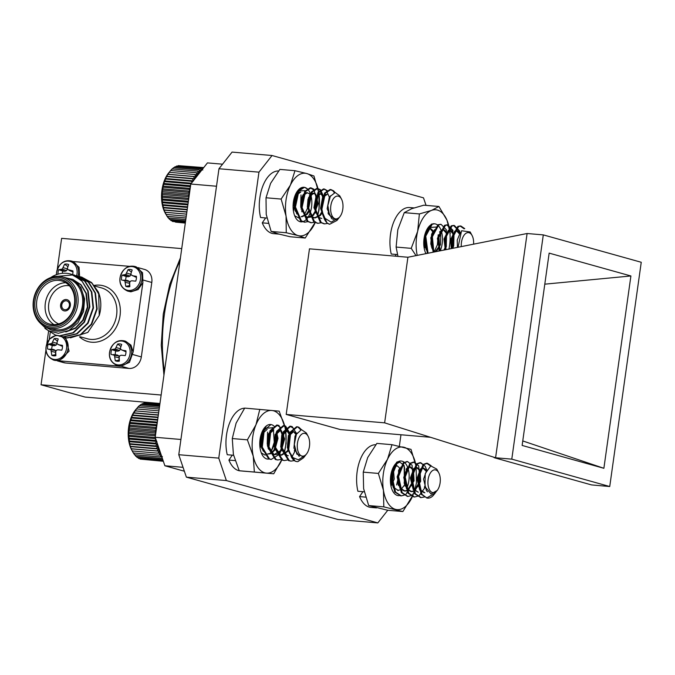 <?xml version="1.0" encoding="UTF-8"?>
<svg xmlns="http://www.w3.org/2000/svg" width="675" height="675" viewBox="0 0 675 675"><rect width="100%" height="100%" fill="white"/><g stroke="black" fill="none" stroke-linecap="round" stroke-linejoin="round"><path stroke-width="1.01" d="M216.515 186.232L190.806 184.03L207.436 162.894L222.556 164.185M183.052 467.328L164.869 465.767L184.368 471.226M190.806 184.03L155.208 437.282L180.917 439.476M164.869 465.767L155.208 437.282M138.097 267.637L144.593 269.452A12.572 10.564 105.6 0 1 151.791 282.471L143.454 280.133M132.992 354.586L141.328 356.915L151.791 282.471M141.328 356.915A12.572 10.564 105.6 0 1 129.001 368.423L121.458 366.314M57.991 360.889L65.526 362.998L129.001 368.423M65.526 362.998A12.572 10.564 105.6 0 1 63.88 362.703L57.392 360.889M57.274 269.35L61.628 238.343L181.727 248.611M48.516 331.678L46.811 343.794M45.984 349.667L41.048 384.767L161.148 395.027M41.048 384.767L85.084 397.069L159.967 403.473M66.226 300.805A4.531 3.805 -74.4 0 0 61.847 304.594A4.531 3.805 -74.4 0 0 64.378 309.631A4.531 3.805 -74.4 0 0 69.263 306.298A4.531 3.805 -74.4 0 0 66.817 300.915A4.531 3.805 -74.4 0 0 66.226 300.805M67.087 299.683A5.788 4.86 -74.4 0 0 66.403 299.565A5.788 4.86 -74.4 0 0 60.817 304.366A5.788 4.86 -74.4 0 0 63.973 310.829M79.582 276.607L79.068 267.292L72.309 261.301M50.186 332.792L49.241 339.483M64.454 337.525A12.825 10.775 105.6 0 1 67.129 352.148A12.825 10.775 105.6 0 1 55.46 360.442A12.825 10.775 105.6 0 1 53.789 360.138L59.155 360.796L69.086 351.152L65.694 337.728M59.155 360.796L120.428 366.28L129.448 362.34L133.144 351.979L130.95 345.111L125.66 341.272L124.175 340.858A12.825 10.775 105.6 0 1 131.338 355.126A12.825 10.775 105.6 0 1 118.943 365.867A12.825 10.775 105.6 0 1 117.264 365.563L118.749 365.977M133.144 352.004L142.898 282.606L142.56 272.734L136.122 266.819L134.637 266.406A12.825 10.775 105.6 0 1 141.801 280.673A12.825 10.775 105.6 0 1 129.406 291.414A12.825 10.775 105.6 0 1 127.727 291.111L130.891 291.828L138.113 289.567L142.889 282.631M129.516 266.347L73.111 261.529M66.268 299.531A5.788 4.86 -74.4 0 0 60.683 304.374A5.788 4.86 -74.4 0 0 63.906 310.804A5.788 4.86 -74.4 0 0 70.149 306.543A5.788 4.86 -74.4 0 0 67.028 299.666A5.788 4.86 -74.4 0 0 66.268 299.531M50.574 277.653L52.481 276.463A31.438 26.409 105.6 0 1 70.647 274.042A31.438 26.409 105.6 0 1 73.204 274.927L82.063 281.247L87.733 290.891L89.395 306.796L83.978 322.085L73.001 332.699L59.501 335.804L55.493 335.095L44.921 328.404M72.402 274.607L74.242 275.046L84.704 281.197L91.378 291.912L93.049 307.808L87.632 323.106L76.655 333.72L63.155 336.825L57.333 335.517M76.039 275.628L77.861 276.058L88.341 282.209L95.032 292.933L96.702 308.829L91.277 324.127L80.308 334.741L66.8 337.846L60.978 336.538M79.692 276.649L81.532 277.079L91.994 283.238L98.685 293.954L99.242 315.427A31.438 26.409 -74.4 0 0 98.272 291.904L91.606 282.555L81.768 277.147M70.841 274.092L81.506 280.302L88.189 291.018L89.851 306.923L84.434 322.211L73.465 332.826L59.957 335.939L55.713 335.154M74.461 275.105L85.143 281.315L91.834 292.039L93.504 307.943L88.088 323.232L77.11 333.847L63.61 336.952L59.358 336.175M72.647 261.394L71.153 260.98A12.825 10.775 105.6 0 1 78.114 276.126L88.805 282.344L95.487 293.06L97.158 308.964L91.733 324.253L80.764 334.868L67.255 337.973L63.011 337.196M46.01 327.029A27.667 23.237 -74.4 0 0 79.599 317.258A27.667 23.237 -74.4 0 0 72.858 279.433L80.814 287.39L84.586 298.856L83.557 311.496L77.946 322.751L68.977 330.497L58.379 333.29L48.178 330.649L40.289 323.156M63.172 277.172L72.858 279.433M48.499 327.915L53.097 329.198A26.409 22.182 -74.4 0 0 81.574 309.741A26.409 22.182 -74.4 0 0 67.323 278.328L62.716 277.045A26.409 22.182 105.6 0 1 76.975 308.45A26.409 22.182 105.6 0 1 48.499 327.915A26.409 22.182 105.6 0 1 33.75 298.536A26.409 22.182 105.6 0 1 59.273 276.421A26.409 22.182 105.6 0 1 62.716 277.045M58.227 278.969A23.642 19.862 105.6 0 1 70.537 315.436A23.642 19.862 105.6 0 1 36.087 312.491A23.642 19.862 105.6 0 1 58.227 278.969M58.438 277.484A25.152 21.127 -74.4 0 0 34.881 313.141A25.152 21.127 -74.4 0 0 71.533 316.271A25.152 21.127 -74.4 0 0 58.438 277.484M73.204 274.927L54.506 276.607M70.445 337.837L87.826 332.438L99.242 315.427M58.717 280.395A22.385 18.807 -74.4 0 0 37.083 299.135A22.385 18.807 -74.4 0 0 49.579 324.042A22.385 18.807 -74.4 0 0 73.718 307.547A22.385 18.807 -74.4 0 0 61.636 280.918A22.385 18.807 -74.4 0 0 58.717 280.395M54.025 324.624A22.385 18.807 105.6 0 1 46.043 299.81A22.385 18.807 105.6 0 1 65.737 282.724M69.398 285.778A19.87 16.689 -74.4 0 0 68.226 285.635A19.87 16.689 -74.4 0 0 49.216 301.421A19.87 16.689 -74.4 0 0 58.733 323.907M72.74 279.374L81.067 284.74L86.392 293.49L87.86 307.1L83.27 320.203L75.558 328.278L65.787 331.931M72.951 279.484L80.865 284.892L85.936 293.363L87.404 306.973L82.814 320.077L75.651 327.772L66.53 331.644M120.099 277.644A12.116 10.176 105.6 0 1 136.848 268.591A12.116 10.176 105.6 0 1 133.937 289.305A12.116 10.176 105.6 0 1 120.099 277.644M132.46 275.721L136.401 276.345A8.792 7.383 105.6 0 1 135.726 281.146L131.743 280.783L130.275 281.273L129.651 282.732L129.828 286.647A8.792 7.383 105.6 0 1 129.752 286.664A8.792 7.383 105.6 0 1 125.744 286.293L124.875 280.808L121.517 279.931A8.792 7.383 105.6 0 1 122.192 275.13L125.769 274.48L128.081 269.629A8.792 7.383 105.6 0 1 132.173 269.983L130.958 273.459L131.161 274.944L136.451 277.425M122.192 275.13L126.301 276.556A7.265 6.1 -74.4 0 0 125.761 280.319M123.837 280.108L127.811 280.547L129.271 281.441L124.875 280.808M125.339 282.361L129.651 283.34M129.651 283.289L129.271 281.441M125.744 286.293L129.33 285.736L129.651 283.416M129.33 285.736A7.265 6.1 -74.4 0 0 129.76 285.905M131.448 271.882A7.265 6.1 -74.4 0 0 131.271 271.915L128.081 269.629M126.638 273.088L130.933 274.312L131.001 273.822M131.144 272.827L131.271 271.915M125.769 274.48L130.022 276.1L130.933 274.312M124.546 275.037L128.343 276.733L130.022 276.1M126.301 276.556L128.343 276.733M109.637 352.088A12.116 10.176 105.6 0 1 126.385 343.043A12.116 10.176 105.6 0 1 123.474 363.749A12.116 10.176 105.6 0 1 109.637 352.088M121.998 350.165L125.938 350.798A8.792 7.383 105.6 0 1 125.263 355.59L121.281 355.227L119.812 355.717L119.188 357.185L119.365 361.091A8.792 7.383 105.6 0 1 119.289 361.117A8.792 7.383 105.6 0 1 115.282 360.745L114.412 355.261L111.054 354.375A8.792 7.383 105.6 0 1 111.729 349.582L115.298 348.933L117.619 344.081A8.792 7.383 105.6 0 1 121.711 344.427L120.496 347.903L120.698 349.388L125.989 351.869M111.729 349.582L115.838 351.008A7.265 6.1 -74.4 0 0 115.298 354.772M113.375 354.552L117.349 354.999L118.808 355.894L114.412 355.261M114.877 356.813L119.188 357.792M119.188 357.733L118.808 355.894M115.282 360.745L118.867 360.188L119.188 357.868M118.867 360.188A7.265 6.1 -74.4 0 0 119.298 360.349M120.985 346.326A7.265 6.1 -74.4 0 0 120.808 346.368L117.619 344.081M116.176 347.541L120.471 348.764L120.538 348.266M120.682 347.279L120.808 346.368M115.298 348.933L119.559 350.553L120.471 348.764M114.083 349.49L117.88 351.177L119.559 350.553M115.838 351.008L117.88 351.177M61.838 336.842A12.116 10.176 105.6 0 1 65.753 351.498A12.116 10.176 105.6 0 1 53.342 359.277A12.116 10.176 105.6 0 1 46.162 346.663A12.116 10.176 105.6 0 1 57.409 335.551M58.514 344.739L62.454 345.372A8.792 7.383 105.6 0 1 61.788 350.165L57.805 349.802L56.329 350.3L55.713 351.759L55.89 355.666A8.792 7.383 105.6 0 1 55.814 355.691A8.792 7.383 105.6 0 1 51.798 355.32L50.937 349.836L47.571 348.95A8.792 7.383 105.6 0 1 48.246 344.157L51.823 343.507L54.143 338.656A8.792 7.383 105.6 0 1 58.236 339.002L57.021 342.478L57.223 343.963L62.505 346.444M48.246 344.157L52.363 345.583A7.265 6.1 -74.4 0 0 51.815 349.346M49.891 349.127L53.865 349.574L55.333 350.468L50.937 349.836M51.393 351.388L55.713 352.367M55.713 352.308L55.333 350.468M51.798 355.32L55.384 354.763L55.713 352.443M55.384 354.763A7.265 6.1 -74.4 0 0 55.822 354.923M57.502 340.9A7.265 6.1 -74.4 0 0 57.324 340.942L54.143 338.656M52.701 342.115L56.995 343.339L57.063 342.841M57.198 341.854L57.324 340.942M51.823 343.507L56.084 345.127L56.995 343.339M50.608 344.064L54.405 345.752L56.084 345.127M52.363 345.583L54.405 345.752M56.497 274.641A12.116 10.176 105.6 0 1 56.624 272.219A12.116 10.176 105.6 0 1 69.263 261.233A12.116 10.176 105.6 0 1 76.646 275.754M58.008 274.16A8.792 7.383 105.6 0 1 58.708 269.705L62.286 269.055L64.606 264.203A8.792 7.383 105.6 0 1 68.698 264.558L67.483 268.034L67.686 269.519L72.925 270.92A8.792 7.383 105.6 0 1 72.605 274.649M58.708 269.705L62.826 271.131A7.265 6.1 -74.4 0 0 62.294 273.333M68.977 270.295L72.976 272M67.964 266.456A7.265 6.1 -74.4 0 0 67.795 266.49L64.606 264.203M63.163 267.663L67.458 268.886L67.525 268.397M67.66 267.401L67.795 266.49M62.286 269.055L66.547 270.675L67.458 268.886M61.071 269.612L64.867 271.308L66.547 270.675M62.826 271.131L64.867 271.308M430.169 437.265L340.402 429.587L286.192 414.433L309.471 248.83L407.911 257.243L384.632 422.845L495.585 457.76L527.099 233.508L407.911 257.243M286.192 414.433L384.632 422.845M186.376 477.149L337.837 519.488L377.823 522.906L226.37 480.566L186.376 477.149L178.774 454.714L218.767 458.131L258.955 172.159L218.97 168.742L178.774 454.714M218.97 168.742L232.065 152.094L272.05 155.512L423.503 197.851L426.06 205.386M630.906 275.974L549.155 253.125L522.129 445.441L603.88 468.298L630.906 275.974L544.792 284.167M522.762 440.935L603.88 468.298M511.785 459.143L609.736 486.523L641.25 262.271L543.299 234.892L511.785 459.143L495.585 457.76M609.736 486.523L591.511 484.912L494.125 457.684M527.099 233.508L543.299 234.892M377.823 522.906L387.762 510.266L368.702 505.575L363.614 488.658L363.251 472.137L378.363 473.428L383.451 490.345A31.438 16.85 94.9 0 0 395.702 509.414A31.438 16.85 94.9 0 0 412.028 497.382A31.438 16.85 94.9 0 0 412.45 496.462M400.967 434.767L399.364 446.192M272.05 155.512L258.955 172.159M218.767 458.131L226.37 480.566M301.733 197.454L300.856 207.79M295.118 196.889L294.815 205.158L293.245 209.655M297.548 190.941L306.138 190.654M308.559 197.471L307.986 207.225L304.079 215.35M298.797 218.025L294.815 215.814M296.325 192.839L298.654 191.953M302.248 196.206L302.257 205.799L301.143 209.292M295.642 195.64L296.106 198.028M295.422 206.111L293.406 210.938M294.098 206.01L294.697 196.535M300.712 206.575L300.999 194.923M307.319 207.132L308.019 199.032M294.351 214.886A17.356 9.298 94.9 0 0 295.439 217.434A17.356 9.298 94.9 0 0 308.213 216.97A17.356 9.298 94.9 0 0 310.238 193.328A17.356 9.298 94.9 0 0 297.726 190.704A17.356 9.298 94.9 0 0 293.397 202.036A17.356 9.298 94.9 0 0 294.351 214.886M317.351 216.523A31.438 16.85 94.9 0 0 318.87 193.042A31.438 16.85 94.9 0 0 306.821 173.551A31.438 16.85 94.9 0 0 290.419 185.085A31.438 16.85 94.9 0 0 286.057 216.101A31.438 16.85 94.9 0 0 298.105 235.592A31.438 16.85 94.9 0 0 314.508 224.058A31.438 16.85 94.9 0 0 315.546 221.763M317.444 216.616L319.073 209.672L318.87 193.042L313.942 175.998L306.821 173.551L294.975 170.699L290.419 185.085L281.129 199.066L266.017 197.775L266.22 214.414L271.148 231.449L278.269 233.896L290.115 236.748L305.227 238.039L315.571 221.754M281.129 199.066L286.057 216.101L286.259 232.74L271.148 231.449M286.259 232.74L298.105 235.592L305.227 238.039M294.975 170.699L279.863 169.408L270.582 183.389L266.017 197.775M162.802 459.675L137.168 457.498L136.249 456.3M162.312 458.232L161.409 458.443L162.017 457.346M162.413 456.604L160.127 456.933L161.241 455.043L158.946 455.161L160.186 453.246A27 14.47 94.9 0 0 161.215 455.009M160.186 453.246L157.899 453.153L159.241 451.229A27 14.47 94.9 0 0 160.186 453.246M159.241 451.229L156.98 450.925L158.439 449.018A27 14.47 94.9 0 0 159.241 451.229L131.237 448.833L132.418 451.297L131.667 449.904A25.582 13.702 -85.1 0 1 131.566 449.702A25.582 13.702 -85.1 0 1 135.034 410.51L136.215 408.999M158.439 449.018L156.203 448.504L157.773 446.631A27 14.47 94.9 0 0 158.439 449.018L130.435 446.622L131.237 448.833M157.773 446.631L155.571 445.913L157.25 444.108A27 14.47 94.9 0 0 157.773 446.631L129.769 444.243L130.435 446.622M157.022 442.631A27 14.47 94.9 0 0 157.25 444.108L155.107 443.188L156.887 441.467L154.803 440.353L155.925 439.391M155.436 437.932L154.668 437.451L155.25 437.003M155.52 435.105L154.693 434.489L155.697 433.831M155.9 432.397L154.896 431.527L156.119 430.827M156.288 429.595L155.258 428.574L156.516 427.975M156.701 426.701L155.79 425.68L156.904 425.25M157.123 423.689L156.465 422.871L157.267 422.634M157.562 420.542L157.621 420.112M291.414 457.051L298.392 459.802L305.589 455.178L303.522 457.836L297.92 461.607A17.356 9.298 -85.1 0 1 297.025 461.607A17.356 9.298 -85.1 0 1 291.414 457.051L288.74 449.432L290.714 432.447L297.405 426.802L298.823 427.191L301.413 429.637M294.317 460.578L291.136 461.109L289.373 460.688L282.133 448.867L284.099 431.882L290.798 426.246L292.207 426.634L296.654 433.78M295.237 450.723L292.545 455.844M287.93 459.911L284.521 460.544L282.757 460.122L275.518 448.301L277.484 431.317L284.183 425.68L285.601 426.068L290.149 433.73M288.79 449.71L288.309 450.934M281.315 459.346L277.914 459.979L276.151 459.557L268.903 447.736L270.877 430.751L277.568 425.115L278.986 425.503L284.023 437.138L279.855 453.929L271.299 459.413L269.536 458.992L262.288 447.171L264.262 430.186L270.962 424.55L270.245 424.482M296.983 461.607L295.161 461.185L287.913 449.356L289.887 432.371L296.587 426.735L297.996 427.123L300.729 429.798M290.731 461.059L288.546 460.62L281.306 448.791L283.272 431.814L289.972 426.17L293.541 428.38M295.996 434.506L296.072 434.945M294.865 449.373L294.292 450.951M284.116 460.493L281.931 460.055L274.691 448.225L276.657 431.249L283.348 425.604L284.774 425.993L289.6 435.299M288.529 447.93L287.677 450.385M277.509 459.928L275.324 459.489L268.076 447.66L270.051 430.684L276.75 425.039L280.311 427.25M282.766 433.375L283.196 437.062L281.07 449.82M270.894 459.363L268.709 458.924L261.461 447.095L263.436 430.118L266.659 425.714M308.146 436.337A11.458 6.143 94.9 0 0 308.104 436.252A11.458 6.143 94.9 0 0 299.379 437.046A11.458 6.143 94.9 0 0 298.78 453.144A11.458 6.143 94.9 0 0 306.593 453.895A11.458 6.143 94.9 0 0 308.146 436.337M306.593 453.895L306.146 454.469A12.251 6.564 -85.1 0 1 303.379 456.663L296.865 454.165L294.3 444.445L296.409 434.244L301.472 429.629L306.349 432.987L308.104 436.252M299.211 456.435L293.929 448.124L295 436.109L297.101 433.013M289.769 453.532L287.322 447.559L288.385 435.544L292.84 431.544L293.785 431.806L296.123 434.835M294.95 449.702L294.545 450.495M287.44 455.667L286.141 455.372L280.707 446.993L281.77 434.978L286.225 430.979L287.17 431.241L289.727 434.903M288.605 448.538L287.137 451.254L280.825 455.102L279.534 454.807L274.092 446.428L275.164 434.413L279.61 430.414L280.564 430.675L283.795 438.868L280.522 450.689L274.21 454.537L272.919 454.241L267.486 445.863L268.549 433.848L273.004 429.848L273.831 429.916L269.376 433.915L268.312 445.93L273.746 454.309L275.046 454.612L274.219 454.537M276.1 432.683L277.18 438.303L273.915 450.124L271.029 453.052M270.532 453.338L267.604 453.971M263.326 451.271L260.871 445.298L261.934 433.282L264.398 429.899M269.494 432.118L269.89 433.207M268.768 446.842L268.093 448.234M262.55 430.886L263.284 432.641M262.162 446.285L261.487 447.668M288.942 450.503L288.149 447.626L289.212 435.611L293.659 431.612L296.544 433.983M295.253 450.782L294.891 451.406M287.449 455.667L288.276 455.735L286.968 455.439L281.534 447.061L282.597 435.046L287.052 431.047L287.997 431.317L290.123 433.814M288.824 449.888L287.963 451.33L281.652 455.169L280.361 454.874L274.919 446.496L275.991 434.481L280.446 430.481L281.391 430.751L284.622 438.936L281.348 450.765L278.032 453.938M277.307 454.275L275.046 454.612M276.573 432.042L278.007 438.37L274.742 450.2L271.418 453.372M270.692 453.71L268.431 454.047M262.491 448.242L261.698 445.365L262.761 433.35L267.216 429.351M269.966 431.477L270.287 432.118M268.988 448.192L268.439 449.145M262.896 430.22L263.672 431.553M262.373 447.626L261.824 448.58M159.182 409.033L137.7 407.194L132.553 414.965L129.997 422.432L128.621 433.553L129.769 444.243M159.401 407.472L139.177 405.743L137.531 407.573M159.578 406.181L140.721 404.57L138.974 406.316M159.722 405.169L142.298 403.684L141.252 404.612M159.823 404.46L143.902 403.102L143.075 403.751M159.882 404.055L144.973 403.194M159.899 403.954L146.956 402.95M141.455 459.211L163.35 461.287M139.59 458.528L140.147 459.093L163.274 461.076M137.86 457.557L138.628 458.443L163.088 460.536M134.409 454.216L135.793 456.258L161.409 458.443M133.237 452.647L134.511 454.748L160.127 456.933M132.182 450.849L133.338 452.976L158.946 455.161M133.658 412.796L158.355 414.906M134.975 410.873L158.642 412.898M158.321 415.15L133.76 413.058M132.553 414.965L158.043 417.142M132.654 415.437L157.975 417.597M134.865 410.822L158.642 412.855M136.291 408.915L158.929 410.847M132.283 450.959L157.899 453.153M131.363 448.732L156.98 450.925M130.587 446.31L156.203 448.504M129.963 443.728L155.571 445.913M129.246 441.712L157.25 444.108M129.49 441.003L155.107 443.188M128.883 439.071L156.625 441.442M129.187 438.168L154.803 440.353M128.672 436.337L155.672 438.649M129.052 435.257L154.668 437.451M128.621 433.553L155.41 435.839M129.085 432.304L154.693 434.489M128.731 430.734L155.807 433.046M129.279 429.334L154.896 431.527M128.993 427.925L156.203 430.245M129.651 426.389L155.258 428.574M129.423 425.14L156.592 427.461M130.174 423.495L155.79 425.68M129.997 422.432L156.971 424.735M130.857 420.685L156.465 422.871M130.714 419.808L157.351 422.086M131.684 417.985L157.3 420.179M131.574 417.31L157.705 419.546M268.27 223.366L262.263 222.851A31.438 16.85 94.9 0 0 273.603 233.66L279.121 234.132M278.589 170.986A31.438 16.85 94.9 0 0 262.82 186.081A31.438 16.85 94.9 0 0 260.575 217.51L266.887 218.05M265.613 217.941L262.263 222.851M433.932 494.648A17.356 9.298 -85.1 0 1 433.89 494.708A17.356 9.298 -85.1 0 1 427.672 498.133A17.356 9.298 -85.1 0 1 426.743 497.964L421.976 494.353L418.424 478.162L423.942 464.51L427.435 463.278L431.182 465.767M424.55 496.952L421.166 497.576L415.37 493.788L411.817 477.596L417.327 463.944L420.82 462.712L425.301 466.383L426.642 470.078M425.225 487.308L418.922 495.855L414.551 497.011L408.755 493.222L405.202 477.031L410.721 463.379L414.214 462.147L418.686 465.818L420.036 481.823L412.315 495.29L407.945 496.446L402.14 492.657L398.587 476.466L404.106 462.814L407.599 461.582L412.071 465.252L413.421 481.258L405.7 494.724L401.33 495.88L395.533 492.092L391.981 475.9L397.491 462.248L399.052 461.32M427.334 498.091L421.149 494.286L417.597 478.094L423.115 464.434L426.608 463.202L430.557 465.986M420.761 497.526L414.543 493.72L410.991 477.529L416.5 463.877L419.993 462.637L423.537 464.856M424.853 485.966L424.347 487.367M414.146 496.96L407.928 493.155L404.376 476.963L409.894 463.312L413.378 462.071L416.922 464.29M419.42 470.467L419.209 481.748L417.732 486.802M407.531 496.395L401.313 492.59L397.761 476.398L403.279 462.746L407.177 461.565M412.813 469.901L412.594 481.191L411.32 485.73M400.916 495.83L394.706 492.024L391.154 475.833L396.664 462.181L400.157 460.949M435.696 469.96A11.458 6.143 94.9 0 0 428.119 479.587A11.458 6.143 94.9 0 0 432.515 492.573A11.458 6.143 94.9 0 0 437.24 490.421A11.458 6.143 94.9 0 0 438.742 472.77A11.458 6.143 94.9 0 0 435.696 469.96M426.743 497.964L435.198 493.028L436.025 491.889M437.24 490.421L431.013 493.973L425.031 486.658L425.242 473.639L430.76 465.902L436.784 469.125L438.742 472.77M427.528 491.822L426.406 490.582L423.571 479.123L426.819 469.749M424.086 492.699L419.791 490.016L416.964 478.558L420.533 468.889L422.862 468.011L426.102 471.201M424.929 486.27L424.575 486.962M414.644 490.978L420.668 481.359L420.044 470.095L417.082 467.513L414.745 468.399L411.176 478.06L414.003 489.518L418.298 492.21L413.184 489.451L410.349 477.993L413.918 468.323L416.256 467.446L419.217 470.019L419.842 481.292L414.256 490.649M413.783 490.928L410.856 491.569L406.569 488.886L403.734 477.428L407.303 467.758L409.641 466.881L412.602 469.454L413.235 480.727L407.641 490.084M407.168 490.371L404.249 491.003L399.954 488.32L397.128 476.862L401.009 466.948M406.105 469.133L406.536 470.239M405.397 483.933L400.849 489.637L397.634 490.438M393.373 487.789L390.479 478.01M393.002 467.834L394.402 466.383M399.499 468.568L399.921 469.673M398.782 483.368L398.123 484.701M392.901 468.045L393.306 469.108M392.167 482.802L391.508 484.135M424.904 492.775L420.618 490.084L417.791 478.626L421.36 468.965L423.689 468.079L426.499 470.357M425.225 487.333L424.913 487.865M413.944 491.307L411.683 491.645L407.396 488.953L404.561 477.495L408.13 467.834L410.468 466.948L413.429 469.53L414.062 480.794L408.038 490.413M407.337 490.742L405.067 491.079L400.781 488.388L397.955 476.93L400.233 468.762M406.578 468.509L406.915 469.159M405.616 485.241L405.076 486.169M398.461 490.514L394.166 487.822L391.34 476.364L394.909 466.703L397.238 465.818L400.3 468.593M399.001 484.675L398.461 485.603M393.28 467.26L394.225 479.098L391.011 486.236M452.208 248.358L452.225 238.427L458.646 226.505L460.932 226.041L464.737 228.622M445.956 249.632L445.61 237.862L452.031 225.939L454.317 225.475L459.548 230.867L460.148 232.883M439.83 250.872L438.995 237.296L445.424 225.374L447.711 224.91L452.933 230.302L452.545 248.29M433.848 252.087L432.388 236.731L438.809 224.809L441.096 224.345L446.318 229.736L446.31 246.502L445.154 249.792L444.783 237.794L451.204 225.863L453.499 225.408L458.722 230.799L459.582 234.073M428.043 253.268L425.773 236.166L432.194 224.243L434.481 223.779M451.415 248.518L451.398 238.359L457.819 226.429L460.105 225.973L464.096 228.817M439.071 251.032L438.168 237.229L444.597 225.298L446.884 224.843L452.107 230.234L453.127 234.546M452.039 247.193L451.634 248.476M433.114 252.239L431.561 236.663L437.982 224.733L440.682 224.336M446.318 232.723L445.483 246.434L444.817 248.493M427.334 253.412L424.946 236.098L431.367 224.168L433.654 223.712M473.605 244.012A11.458 6.143 94.9 0 0 472.087 235.524A11.458 6.143 94.9 0 0 469.901 233.078A11.458 6.143 94.9 0 0 461.287 246.51M458.063 247.168L461.573 230.74L470.18 231.964L472.087 235.524M457.431 247.295L457.237 240.114L460.392 232.436M451.271 248.552L450.622 239.549L454.832 231.103L456.368 230.774L459.608 234.014M445.298 249.767L444.015 238.984L448.217 230.538L449.752 230.209L453.203 233.997L452.866 245.801L451.837 248.434M439.568 250.931L437.4 238.418L441.61 229.981L443.146 229.643L446.588 233.432L446.259 245.236L443.964 250.037M434.244 252.011L432.658 249.851L430.785 237.853L434.531 229.694M439.602 231.913L440.032 233.027M438.902 246.687L435.181 251.817M426.878 250.585L426.043 249.286L424.018 238.798M425.942 231.508L428.38 228.85L429.916 228.513L433.417 232.462M432.287 246.122L431.629 247.472M426.322 230.656L426.802 231.896M425.672 245.557L424.195 248.248M452.031 248.392L451.448 239.625L455.659 231.179L457.194 230.85L460.013 233.153M446.032 249.615L444.842 239.06L449.044 230.614L450.579 230.285L454.03 234.065L453.693 245.869L452.79 248.24M425.959 253.69A17.356 9.298 94.9 0 1 423.782 244.662A17.356 9.298 94.9 0 1 428.38 227.23A17.356 9.298 94.9 0 1 440.311 228.572A17.356 9.298 94.9 0 1 440.252 250.788L438.227 238.494L442.437 230.048L443.964 229.719L447.027 232.512M445.728 248.577L444.985 249.826M432.616 247.995L431.612 237.929L433.747 231.525M440.066 231.272L440.8 232.934L440.471 244.738L436.388 251.573M426.001 247.43L424.997 237.364L429.207 228.918L430.743 228.589L433.797 231.382M432.506 247.447L431.966 248.375M426.845 230.141L427.191 230.816M425.891 246.881L425.351 247.809M196.172 172.69L198.408 173.197A27 14.47 94.9 0 0 197.058 174.791L196.172 172.69L170.556 170.505L166.615 176.259L163.797 183.44L162.228 191.624L162.329 202.728L164.033 210.144L167.062 216.354L186.03 217.974M198.408 173.197L197.632 171.146L199.825 171.863A27 14.47 94.9 0 0 198.408 173.197M201.15 170.885A27 14.47 94.9 0 0 199.825 171.863L199.15 169.881L201.293 170.783L200.72 168.893L202.804 169.99M202.559 169.088L202.314 168.21L202.939 168.607M188.367 201.386L188.435 200.88M188.73 198.762L188.013 198.248L188.89 197.64M189.11 196.071L188.156 195.286L189.321 194.577M189.498 193.312L188.46 192.324L189.726 191.683M189.903 190.451L188.932 189.413L190.114 188.916M190.316 187.481L189.565 186.57L190.485 186.266M190.755 184.385L190.342 183.828L191.101 183.651M192.063 182.436L191.27 181.221L193.556 180.892L192.324 178.782L194.619 178.656L193.506 176.529L195.792 176.614L194.788 174.496L197.058 174.791A27 14.47 94.9 0 0 195.792 176.614A27 14.47 94.9 0 0 194.619 178.656A27 14.47 94.9 0 0 193.928 180.065M323.798 217.578L331.147 222.134L339.213 217.578L336.935 220.489L329.653 224.252A17.356 9.298 -85.1 0 1 323.798 217.578L321.916 209.242L325.375 193.177L330.927 189.574L333.652 190.865L335.019 192.527M327.746 223.391L324.675 223.881L321.224 222.531L315.301 208.676L318.76 192.611L324.321 189.008L327.51 190.772M328.784 213.46L328.455 214.262M321.452 222.691L318.06 223.315L314.618 221.965L308.694 208.111L312.145 192.046L317.706 188.443L320.431 189.734L323.679 196.484M322.312 212.515L321.84 213.697M314.837 222.126L311.445 222.75L308.002 221.4L302.079 207.546L305.539 191.481L311.091 187.878L313.816 189.169L317.537 202.829L315.233 213.131M308.222 221.56L304.838 222.185L301.387 220.835L295.464 206.98L298.924 190.915L304.476 187.312L307.673 189.076M329.653 224.252L327.012 223.028L321.089 209.174L324.548 193.101L330.1 189.506L332.826 190.789L334.319 192.662M324.262 223.83L320.397 222.463L314.474 208.609L317.933 192.535L323.494 188.941L326.211 190.223L329.602 197.724M328.404 212.127L328.042 213.165M317.647 223.265L313.791 221.898L307.868 208.043L311.318 191.97L316.879 188.376L319.604 189.658L323.131 198.079M322.051 210.752L321.427 212.6M311.032 222.699L307.176 221.332L301.252 207.478L304.712 191.405L310.264 187.81L313.841 190.021M316.297 196.13L316.516 197.513M315.436 210.187L314.618 212.541M304.417 222.134L300.561 220.767L294.637 206.913L298.097 190.839L303.657 187.245L304.484 187.312M342.124 200.559A11.458 6.143 94.9 0 0 341.449 199.007A11.458 6.143 94.9 0 0 333.146 199.091A11.458 6.143 94.9 0 0 331.493 214.431A11.458 6.143 94.9 0 0 339.938 216.65A11.458 6.143 94.9 0 0 342.124 200.559M339.938 216.65L339.491 217.223A12.251 6.564 -85.1 0 1 335.568 219.653L329.493 215.249L327.864 205.512L330.337 196.307L335.205 192.51L339.753 195.851L341.449 199.007M333.526 219.459L331.661 218.607L327.156 208.803L329.273 197.429L330.683 195.742M323.3 216.295L320.541 208.238L322.658 196.864L326.363 194.307M329.468 197.134L329.662 197.606M328.489 212.456L328.075 213.258M323.646 196.568L322.397 194.712L320.574 193.818L316.87 196.374L314.761 207.748L319.267 217.552L321.798 218.506L318.44 217.477L313.934 207.672L316.043 196.307L319.748 193.742L321.57 194.645L323.257 197.657M322.127 211.343L319.545 215.443L314.356 217.873L311.825 216.911L307.319 207.107L309.437 195.742L313.141 193.177L314.955 194.079L316.651 197.092M315.512 210.777L312.938 214.878L307.749 217.308L305.21 216.346L300.704 206.542L302.822 195.176L306.526 192.611L309.167 193.582L310.424 195.438M309.631 195.438L310.036 196.526M308.905 210.212L306.323 214.312L301.134 216.743M296.857 214.043L294.098 205.976L296.207 194.611L299.911 192.046M303.016 194.873L303.421 195.969M302.29 209.647L301.624 210.997M296.401 194.307L296.814 195.404M295.675 209.081L295.009 210.431M322.448 213.216L321.368 208.313L323.485 196.94L327.189 194.383M328.801 213.519L328.413 214.169M322.338 212.667L320.372 215.511L315.191 217.941L312.652 216.987L308.146 207.183L310.264 195.809L313.968 193.252L315.782 194.147L318.085 203.766L313.765 214.945L311.555 216.717M310.837 217.046L308.576 217.375L306.037 216.422L301.531 206.618L303.649 195.244L307.353 192.687M309.116 211.537L307.15 214.38L301.961 216.81M296.004 210.954L294.924 206.052L297.034 194.678L300.738 192.122M303.488 194.248L303.809 194.873M302.501 210.971L301.961 211.908M296.882 193.683L297.202 194.307M295.895 210.406L295.355 211.343M165.907 214.321L165.012 212.659A25.582 13.702 -85.1 0 1 163.493 209.182A25.582 13.702 -85.1 0 1 168.379 173.264L169.054 172.395M197.632 171.146L172.015 168.961L170.404 170.809M199.15 169.881L173.534 167.687L171.821 169.467M200.72 168.893L175.103 166.708L173.998 167.729M202.314 168.21L176.698 166.016L175.795 166.767M203.572 167.797L178.31 165.637L177.668 166.101M203.732 167.602L179.618 165.746M175.458 222.126L185.313 223.071M173.551 221.543L185.33 222.969M171.771 220.674L172.479 221.451L185.389 222.556M170.125 219.51L170.994 220.607L185.49 221.839M168.168 217.443L169.594 219.459L185.633 220.835M166.961 215.958L168.278 218.042L185.811 219.535M194.788 174.496L169.172 172.302M167.788 174.226L195.792 176.614M167.889 174.344L193.506 176.529M165.966 214.422L186.292 216.16M164.886 212.296L186.57 214.144M165.004 212.262L186.578 214.11M164.033 210.144L186.857 212.093M164.177 209.908L186.891 211.849M163.316 207.816L187.178 209.857M163.493 207.368L187.237 209.402M162.751 205.335L187.515 207.453M162.979 204.694L187.608 206.795M162.329 202.728L187.869 204.913M162.616 201.893L187.988 204.061M162.068 200.028L188.241 202.264M162.422 199.007L188.038 201.192M161.958 197.252L188.62 199.53M162.397 196.062L188.013 198.248M162.017 194.442L189.017 196.754M162.54 193.092L188.156 195.286M162.228 191.624L189.405 193.944M162.844 190.139L188.46 192.324M162.599 188.831L189.802 191.16M163.316 187.22L188.932 189.413M163.131 186.089L190.19 188.401M163.949 184.376L189.565 186.57M163.797 183.44L190.561 185.726M164.734 181.643L190.342 183.828M164.607 180.892L191.464 183.195M165.653 179.035L191.27 181.221M165.552 178.495L193.295 180.866M166.717 176.597L192.324 178.782M166.615 176.259L194.619 178.656M268.262 434.531L268.22 441.754L267.359 445.146M261.655 433.966L261.613 441.188L259.883 446.69M264.187 428.186L272.641 427.849M275.088 434.573L274.539 444.428L270.574 452.596M265.191 455.144L261.453 452.984M263.081 429.882L264.786 429.165M268.785 433.342L269.241 435.552M268.523 444.133L267.637 446.622M262.178 432.776L262.626 434.987M261.908 443.568L260.044 448.014M260.601 443.467L261.335 434.894M267.216 444.032L267.562 432.135M271.029 452.056L274.252 442.277L273.426 429.882L272.32 427.452M274.193 426.271A17.356 9.298 94.9 0 0 264.389 427.925A17.356 9.298 94.9 0 0 259.867 440.952A17.356 9.298 94.9 0 0 261.512 453.431A17.356 9.298 94.9 0 0 262.102 454.655A17.356 9.298 94.9 0 0 269.392 458.932M283.973 453.904A31.438 16.85 94.9 0 0 285.019 427.452A31.438 16.85 94.9 0 0 271.848 410.476A31.438 16.85 94.9 0 0 255.952 424.82A31.438 16.85 94.9 0 0 253.235 456.14A31.438 16.85 94.9 0 0 266.406 473.116A31.438 16.85 94.9 0 0 282.293 458.772L273.729 473.791L239.237 470.745L233.398 454.444L232.276 438.548L247.387 439.838L253.235 456.14L254.348 472.036L239.237 470.745A31.438 16.85 94.9 0 1 228.918 460.08L235.086 460.603M254.348 472.036L273.729 473.791M283.998 453.938L286.132 443.348L285.694 431.232M285.019 427.452L279.172 411.151L244.688 408.105L236.115 423.124L232.276 438.548M259.799 409.396L255.952 424.82L247.387 439.838M398.731 469.927L399.195 472.365M398.503 480.347L397.626 482.937M392.217 469.707L392.588 471.8M391.897 479.782L390.555 483.376M394.858 464.695L399.811 462.071L404.19 465.632L404.35 483.967M393.652 466.56L395.947 465.699M399.229 468.99L399.684 470.45M398.663 482.465L397.938 484.118M392.664 468.568L392.985 478.769L390.715 484.667M390.513 482.979L391.964 476.052M392.015 475.47L391.998 470.323M396.596 484.996L398.579 476.618M398.63 476.035L398.554 470.332M404.106 482.92L404.755 480.212L404.502 467.488L402.967 463.826M406.544 488.843A17.356 9.298 94.9 0 0 407.152 466.155A17.356 9.298 94.9 0 0 395.044 464.451A17.356 9.298 94.9 0 0 390.673 476.077A17.356 9.298 94.9 0 0 391.745 488.869A17.356 9.298 94.9 0 0 392.757 491.181A17.356 9.298 94.9 0 0 399.727 495.534M414.762 490.295L416.467 482.811L416.112 466.29A31.438 16.85 94.9 0 0 403.861 447.23A31.438 16.85 94.9 0 0 387.526 459.253A31.438 16.85 94.9 0 0 383.451 490.345L383.813 506.866L368.702 505.575M383.813 506.866L402.865 511.557L387.754 510.266M402.865 511.557L413.235 494.64M416.112 466.29L411.024 449.373L391.973 444.682L376.852 443.391L367.689 457.557L363.251 472.137M391.973 444.682L387.526 459.253L378.363 473.428M431.916 233.449L432.287 237.398M431.992 240.781L430.945 244.814M425.343 233.086L425.672 236.832M425.377 240.216L423.832 245.481M428.119 227.576L436.168 227.036M438.59 242.114L434.16 251.927M427.275 228.85L428.245 228.479M432.422 232.318L432.886 234.309M432.059 244.021L431.241 246.181M425.824 231.795L426.271 233.744M425.444 243.456L423.984 246.923M424.178 243.346L425.048 233.997M430.793 243.911L431.637 234.2M437.408 244.477L438.244 234.765M448.976 249.016A31.438 16.85 94.9 0 0 446.968 220.168A31.438 16.85 94.9 0 0 431.511 210.414A31.438 16.85 94.9 0 0 417.656 231.339A31.438 16.85 94.9 0 0 417.234 255.471M450.292 233.44L446.968 220.168L438.919 206.482L431.511 210.414L419.377 213.933L417.656 231.339L411.218 248.349L396.107 247.058L397.98 256.39M411.218 248.349L416.07 255.707M438.919 206.482L423.799 205.192L411.674 208.718L404.266 212.642L397.82 229.652L396.107 247.058M419.377 213.933L404.266 212.642M239.33 470.753A31.438 16.85 94.9 0 0 240.266 470.88L246.586 471.42M244.612 408.198A31.438 16.85 94.9 0 0 227.239 454.731L233.584 455.279M232.276 455.161L228.918 460.08M365.614 497.121L359.573 496.597A31.438 16.85 94.9 0 0 370.921 507.406L376.574 507.895M375.798 444.732A31.438 16.85 94.9 0 0 357.893 491.257L364.213 491.797M362.931 491.687L359.573 496.597M413.944 207.908L409.607 207.537A31.438 16.85 94.9 0 0 393.593 222.32A31.438 16.85 94.9 0 0 391.23 254.036L397.448 254.568M396.267 254.467L395.12 256.146M180.014 260.803A113.181 60.649 94.9 0 0 164.447 371.571M93.977 285.441A28.924 24.3 105.6 0 1 120.327 312.432A28.924 24.3 105.6 0 1 91.682 342.225A28.924 24.3 105.6 0 1 79.498 336.876M79.979 336.715L87.269 338.757A26.409 22.182 -74.4 0 0 90.72 339.373A26.409 22.182 -74.4 0 0 116.243 317.267A26.409 22.182 -74.4 0 0 101.495 287.887L94.331 285.879M180.428 257.842L169.822 284.183L163.266 314.052L161.257 345.17L163.941 375.165M55.485 335.087L55.941 335.222M59.13 336.108L59.594 336.234M62.783 337.129L63.239 337.255M74.233 275.046L74.697 275.172M77.887 276.067L78.342 276.193M81.54 277.087L81.996 277.214M134.637 266.406C127.457 265.098 122.588 268.852 120.032 277.678C119.154 283.922 121.719 288.402 127.727 291.111M124.175 340.858C116.994 339.55 112.126 343.305 109.569 352.131C108.692 358.366 111.257 362.846 117.264 365.563M56.109 335.256L49.629 339.036L46.094 346.705C45.208 352.949 47.773 357.421 53.789 360.138M71.153 260.98C63.982 259.673 59.113 263.427 56.557 272.253L56.422 274.674M270.481 459.346L271.308 459.413M277.087 459.911L277.914 459.979M283.702 460.468L284.529 460.544M290.317 461.033L291.144 461.109M276.742 425.039L277.568 425.115M283.348 425.604L284.183 425.68M289.963 426.17L290.79 426.246M296.578 426.735L297.405 426.802M293.659 431.612L292.84 431.536M287.052 431.047L286.225 430.979M280.437 430.481L279.61 430.414M281.661 455.169L280.834 455.102M400.503 495.813L401.33 495.88M407.118 496.378L407.945 496.446M413.733 496.943L414.56 497.011M420.339 497.509L421.166 497.576M426.954 498.074L427.672 498.133M406.763 461.506L407.59 461.582M413.378 462.071L414.205 462.147M419.993 462.637L420.82 462.712M426.608 463.202L427.427 463.278M435.198 493.028L433.89 494.708M423.689 468.079L422.862 468.011M417.082 467.513L416.247 467.446M410.468 466.948L409.641 466.881M397.238 465.818L396.411 465.75M411.683 491.645L410.856 491.569M440.269 224.277L441.096 224.345M446.884 224.843L447.711 224.91M453.499 225.408L454.317 225.475M460.105 225.973L460.932 226.041M457.194 230.85L456.368 230.774M450.579 230.285L449.752 230.209M443.964 229.719L443.146 229.643M430.743 228.589L429.916 228.513M304.003 222.109L304.83 222.185M310.618 222.674L311.445 222.75M317.233 223.239L318.06 223.315M323.84 223.805L324.667 223.881M310.264 187.81L311.091 187.878M316.879 188.376L317.706 188.443M323.494 188.941L324.321 189.008M330.1 189.506L330.927 189.574M320.574 193.818L319.748 193.742M313.968 193.252L313.141 193.177M315.183 217.941L314.356 217.873M308.576 217.375L307.749 217.308"/></g></svg>
